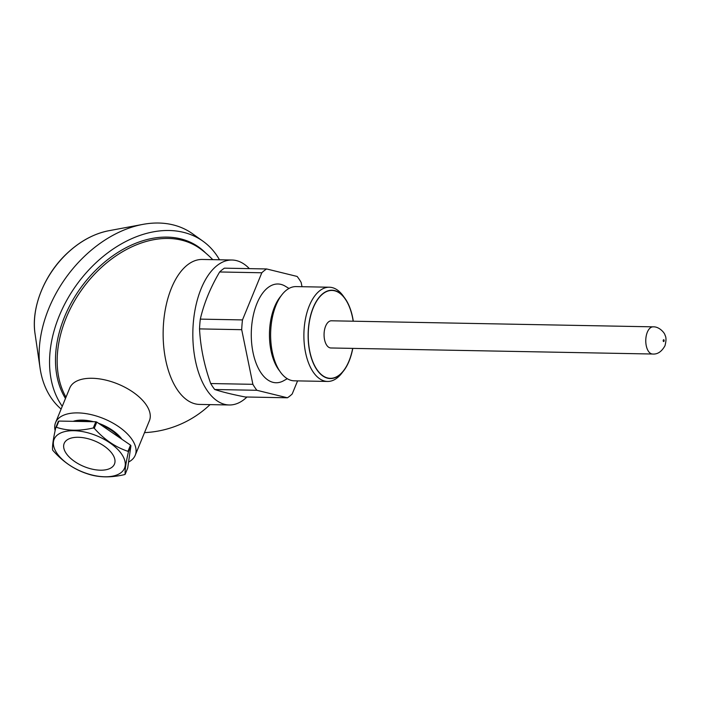 <?xml version="1.0" encoding="UTF-8"?>
<svg xmlns="http://www.w3.org/2000/svg" width="701" height="701" viewBox="0 0 701 701"><rect width="100%" height="100%" fill="white"/><g stroke="black" fill="none" stroke-linecap="round" stroke-linejoin="round"><path stroke-width="1.05" d="M135.214 455.291L149.418 420.661A43.041 21.959 -157.7 0 0 146.325 405.02A43.041 21.959 -157.7 0 0 92.094 378.277A43.041 21.959 -157.7 0 0 69.767 387.995L55.563 422.624A43.041 21.959 22.3 0 1 77.899 412.898A43.041 21.959 22.3 0 1 120.537 428.004A43.041 21.959 22.3 0 1 135.214 455.291A43.041 21.959 22.3 0 1 128.572 462.047M246.945 397.02A72.492 37.766 -88.9 0 1 229.253 404.976L199.557 404.424A72.492 37.766 -88.9 0 1 177.257 389.625A72.492 37.766 -88.9 0 1 165.506 308.449A72.492 37.766 -88.9 0 1 202.282 259.458L231.978 260.018A72.492 37.766 -88.9 0 1 249.354 268.632M212.771 259.659A101.943 101.943 0 0 0 200.547 248.96A101.934 71.993 125.6 0 0 92.401 276.492A101.934 71.993 125.6 0 0 65.99 397.195A101.943 72.001 -54.4 0 1 91.962 276.965A101.943 72.001 -54.4 0 1 199.803 248.408A101.943 72.001 -54.4 0 1 201.59 249.749M55.134 430.616A43.041 21.959 22.3 0 1 55.563 422.624M229.253 404.976A72.492 37.766 -88.9 0 1 206.953 390.185A72.492 37.766 -88.9 0 1 195.202 309.01A72.492 37.766 -88.9 0 1 231.978 260.018M192.6 243.326A101.943 72.001 -54.4 0 1 194.58 244.675L199.803 248.408M35.05 333.799C30.958 308.116 44.075 275.037 66.56 253.823C79.669 241.398 93.732 233.705 108.743 230.743L108.743 230.743A78.591 55.502 -54.4 0 0 66.674 253.806A78.591 55.502 -54.4 0 0 35.05 333.799L40.08 368.174A109.645 77.434 125.6 0 1 84.199 256.557A109.645 77.434 -54.4 0 1 142.899 224.381A109.645 77.434 -54.4 0 1 192.538 233.748L202.975 241.205A109.645 77.434 -54.4 0 0 94.635 264.023A109.645 77.434 125.6 0 0 62.258 406.3M202.975 241.205A109.645 77.434 -54.4 0 1 219.483 259.782M205.603 252.965A102.399 72.317 125.6 0 0 198.76 247.102A102.399 72.317 125.6 0 0 89.456 276.904A102.399 72.317 125.6 0 0 65.473 398.457M40.08 368.174A109.645 77.434 125.6 0 0 61.118 409.086M200.118 248.636A102.399 72.317 125.6 0 0 196.771 245.753M73.132 421.336A31.711 16.176 22.3 0 1 93.461 421.713A31.711 16.176 -157.7 0 0 82.35 420.118A31.711 16.176 -157.7 0 0 73.132 421.336M98.526 423.264A31.711 16.176 22.3 0 1 121.895 439.238A31.711 16.176 -157.7 0 0 98.526 423.264M76.085 421.389A30.581 15.597 22.3 0 1 90.499 421.66M100.532 424.631A30.581 15.597 22.3 0 1 119.897 437.871M130.929 445.748L127.696 468.093L125.146 474.297C124.813 470.301 125.891 462.853 128.388 451.952L130.929 445.748A44.172 22.537 22.3 0 0 130.509 445.126L96.808 422.09A44.172 22.537 22.3 0 0 95.835 421.757L58.902 421.064A44.172 22.537 22.3 0 0 58.349 421.362L55.808 427.566C53.311 438.475 52.233 445.924 52.575 449.911A44.172 22.537 22.3 0 0 52.777 450.226A44.172 22.537 22.3 0 0 52.987 450.533C62.81 461.67 74.043 469.355 86.696 473.569A44.172 22.537 22.3 0 0 87.66 473.894C98.561 477.583 110.872 477.819 124.603 474.595A44.172 22.537 22.3 0 0 125.155 474.297M121.808 454.353A38.056 19.418 -157.7 0 0 73.859 430.703A38.056 19.418 -157.7 0 0 56.842 453.126A38.056 19.418 -157.7 0 0 104.791 476.776A38.056 19.418 -157.7 0 0 121.808 454.353M55.808 427.566A44.172 22.537 22.3 0 1 56.36 427.268C67.252 430.957 79.563 431.185 93.294 427.96A44.172 22.537 22.3 0 1 94.267 428.293C104.081 439.422 115.314 447.107 127.968 451.33A44.172 22.537 22.3 0 1 128.178 451.637A44.172 22.537 22.3 0 1 128.388 451.952M127.968 451.33L130.509 445.126M56.36 427.268L58.902 421.064M94.267 428.293L96.808 422.09M93.294 427.96L95.835 421.757M78.275 437.284A27.181 13.871 22.3 0 1 105.211 446.826A27.181 13.871 22.3 0 1 114.473 464.053A27.181 13.871 22.3 0 1 100.374 470.196A27.181 13.871 22.3 0 1 73.447 460.653A27.181 13.871 22.3 0 1 64.177 443.426A27.181 13.871 22.3 0 1 78.275 437.284M353.173 321.207A43.953 22.896 91.1 0 0 345.777 299.844A43.953 22.896 91.1 0 0 313.286 307.783A43.953 22.896 -88.9 0 0 314.504 365.405A43.953 22.896 -88.9 0 0 344.471 369.453A43.953 22.896 -88.9 0 0 349.01 360.989A43.953 22.896 91.1 0 0 352.664 348.388M343.981 297.075A47.125 24.553 91.1 0 0 329.33 287.226A47.125 24.553 91.1 0 0 309.29 305.811A47.125 24.553 -88.9 0 0 306.109 355.056A47.125 24.553 -88.9 0 0 327.56 381.449A47.125 24.553 -88.9 0 0 342.57 372.152M329.33 287.226L296.076 286.595A47.125 24.553 91.1 0 0 280.908 296.111A47.125 24.553 91.1 0 0 276.036 305.189A47.125 24.553 -88.9 0 0 279.506 370.75A47.125 24.553 -88.9 0 0 294.306 380.827L327.56 381.449M288.987 288.453L285.36 286.253A49.385 25.727 91.1 0 0 256.943 303.472A49.385 25.727 -88.9 0 0 255.427 361.348A49.385 25.727 -88.9 0 0 283.59 380.766L287.287 378.706M302.017 286.709L301.141 282.415A67.962 35.409 91.1 0 0 297.136 276.448L266.617 268.956A67.962 35.409 91.1 0 0 261.824 272.768L242.485 319.919L200.311 319.121A67.962 35.409 91.1 0 0 199.531 328.9L241.705 329.689L252.886 384.323L210.712 383.535A67.962 35.409 91.1 0 0 214.716 389.502L256.899 390.291L287.419 397.782L245.245 396.985C232.268 394.444 222.094 391.947 214.716 389.502M287.419 397.782A67.962 35.409 -88.9 0 0 292.203 393.971L297.575 380.888M256.899 390.291A67.962 35.409 -88.9 0 1 252.886 384.323M241.705 329.689A67.962 35.409 -88.9 0 1 242.485 319.919M266.617 268.956L224.434 268.168A67.962 35.409 91.1 0 0 222.007 269.903A67.962 35.409 91.1 0 0 219.65 271.97L261.824 272.768M210.712 383.535C204.184 365.265 200.46 347.056 199.531 328.9M200.311 319.121C203.956 303.349 210.405 287.638 219.65 271.97M279.655 370.969A44.172 23.019 -88.9 0 1 278.06 368.814A44.172 23.019 -88.9 0 1 281.066 295.892M353.295 321.207A44.172 23.019 91.1 0 0 345.567 299.231A44.172 23.019 91.1 0 0 331.976 290.223A44.172 23.019 91.1 0 0 309.57 320.068A44.172 23.019 91.1 0 0 316.729 369.541A44.172 23.019 91.1 0 0 330.32 378.558A44.172 23.019 91.1 0 0 352.787 348.388M653.104 326.841L331.407 320.795A13.591 7.08 91.1 0 0 325.623 326.158A13.591 7.08 91.1 0 0 324.703 340.362A13.591 7.08 91.1 0 0 330.89 347.976L652.596 354.023C657.494 354.461 661.613 351.718 664.96 345.795C666.292 340.826 666.318 337.304 665.039 335.236C664.82 333.063 659.273 326.456 653.104 326.841A13.591 7.08 91.1 0 0 647.321 332.204A13.591 7.08 91.1 0 0 646.41 346.408A13.591 7.08 91.1 0 0 652.596 354.023M664.049 341.185A0.903 0.473 91.1 0 0 663.304 340.09A0.903 0.473 91.1 0 0 664.049 341.185M144.511 432.622A101.943 101.943 0 0 0 210.055 404.617M108.743 230.743L142.899 224.381M277.85 368.2L279.506 370.75M279.164 298.591L280.908 296.111"/></g></svg>
